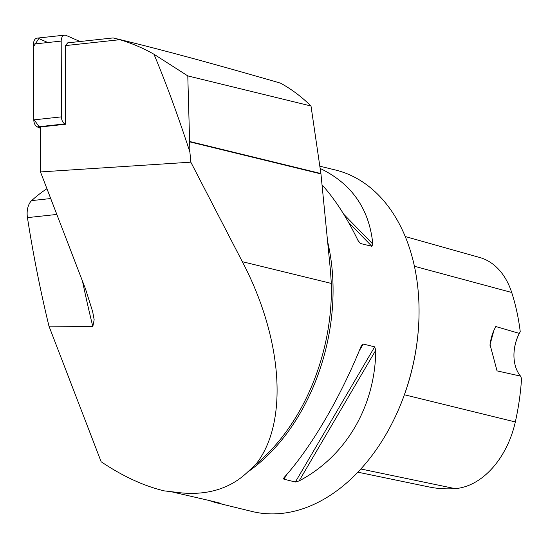 <?xml version="1.0" encoding="UTF-8"?>
<svg xmlns="http://www.w3.org/2000/svg" width="549" height="549" viewBox="0 0 549 549"><rect width="100%" height="100%" fill="white"/><g stroke="black" fill="none" stroke-linecap="round" stroke-linejoin="round"><path stroke-width="0.82" d="M173.511 491.938A175.755 121.645 -76.3 0 0 177.162 492.412C191.306 494.244 204.358 493.455 216.32 490.044C228.26 486.579 238.637 480.629 247.441 472.195L255.669 464.55A176.593 122.228 -76.3 0 0 331.322 283.421L330.436 270.376L320.952 173.916L189.631 141.841L187.792 75.906L311.002 105.998C301.559 96.713 291.395 89.096 280.505 83.146C218.131 65.015 165.283 50.659 121.967 40.07L114.885 38.341M255.669 464.55C288.609 423.382 283.085 339.351 242.329 261.688L190.826 162.168L40.475 171.926L40.317 126.984L65.66 124.239L65.393 45.601L67.733 42.849L113.128 37.929L119.792 39.706L65.393 45.601M119.792 39.706C131.609 43.179 142.994 48.024 153.953 54.234C165.606 81.835 177.581 114.432 189.892 152.032L190.826 162.168M189.892 152.032L189.631 141.841M163.52 490.71A176.593 122.228 -76.3 0 0 163.588 490.731A176.593 122.228 -76.3 0 0 164.165 490.868L174.644 492.082M177.162 492.412L175.062 492.137M56.828 214.439L27.45 217.63A836.923 518.448 83.8 0 0 48.964 326.127L101.146 461.75C122.317 476.004 143.076 485.652 163.424 490.689L164.165 490.868M311.002 105.998L320.952 173.916M319.943 166.217L335.446 170.005A175.755 121.645 103.7 0 1 418.894 320.005A175.755 121.645 103.7 0 1 395.246 416.821A175.755 121.645 103.7 0 1 298.478 510.11A175.755 121.645 103.7 0 1 252.046 511.476L215.441 502.534L208.75 500.407M283.943 479.208L283.545 478.433L284.293 477.307C310.926 447.806 340.208 397.895 360.968 346.611L362.23 344.463L363.088 344.017L374.679 346.831L375.784 350.235C375.18 406.438 345.897 456.349 299.109 480.924L295.376 482.001L283.943 479.208L286.571 474.727M170.622 491.588L209.608 500.592L221.041 503.385L215.441 502.534M221.041 503.385L220.375 503.22M320.245 168.474C351.792 183.75 369.319 208.963 372.819 244.099L371.872 246.295L360.432 243.502L358.003 240.483C347.194 218.125 335.302 199.671 322.338 185.13M405.244 236.523L479.661 257.474A78.788 54.529 -76.3 0 1 511.702 292.48A195.952 135.63 -76.3 0 1 520.239 331.671L519.34 333.387L495.809 326.545L494.011 330.093L490.037 344.594L497.044 370.884L520.534 376.106L521.55 378.522A195.952 135.63 -76.3 0 1 515.319 421.961L404.407 394.758M418.894 320.005L418.873 320.492A174.081 120.485 103.7 0 1 395.452 416.382L395.246 416.821M513.967 353.789A35.15 24.328 103.7 0 1 518.579 334.897M357.866 472.181L428.673 486.881A195.952 135.63 -76.3 0 0 455.052 488.617A78.788 54.529 -76.3 0 0 515.319 421.961M494.011 330.093L494.361 329.366A33.475 23.168 -76.3 0 0 490.01 345.959M519.34 333.387A33.475 23.168 -76.3 0 0 518.476 335.11A33.475 23.168 -76.3 0 0 513.974 353.556A33.475 23.168 -76.3 0 0 520.534 376.106M40.475 171.926L85.644 289.337L92.678 311.708L94.16 319.786L92.822 326.545A836.923 518.448 -96.2 0 1 82.467 281.067M46.94 188.732A223.182 138.252 83.8 0 0 31.67 200.605L50.714 198.539M48.964 326.127L92.822 326.545M27.45 217.63A16.738 10.369 -96.2 0 1 31.67 200.605M153.953 54.234L187.792 75.906M80.017 41.518L66.045 35.376A6.643 4.117 83.8 0 0 64.631 35.143A6.643 4.117 83.8 0 0 61.193 41.079L61.454 116.868A6.643 4.117 83.8 0 0 64.906 123.909L65.66 124.239M47.845 42.527L38.801 38.554L33.551 46.569L33.805 119.394L40.324 128.253L37.257 126.901A6.643 4.117 -96.2 0 1 33.805 119.867L33.544 44.078A6.643 4.117 -96.2 0 1 36.982 38.142L64.631 35.143M247.441 472.195A175.755 121.645 -76.3 0 0 327.883 242.768M331.322 283.421L242.329 261.688M511.702 292.48L414.426 266.279M455.052 488.617L360.837 468.99M299.109 480.924L375.784 350.235M295.376 482.001L374.679 346.831M359.17 350.983L363.246 344.038M360.432 243.502L358.627 241.642M371.872 246.295L348.519 222.331M372.819 244.099L343.77 214.282M320.904 173.546L189.625 141.484M64.906 123.909L37.257 126.901M61.193 41.079L33.544 44.078M33.805 119.867L61.454 116.868M92.527 311.063L92.678 311.708"/></g></svg>
